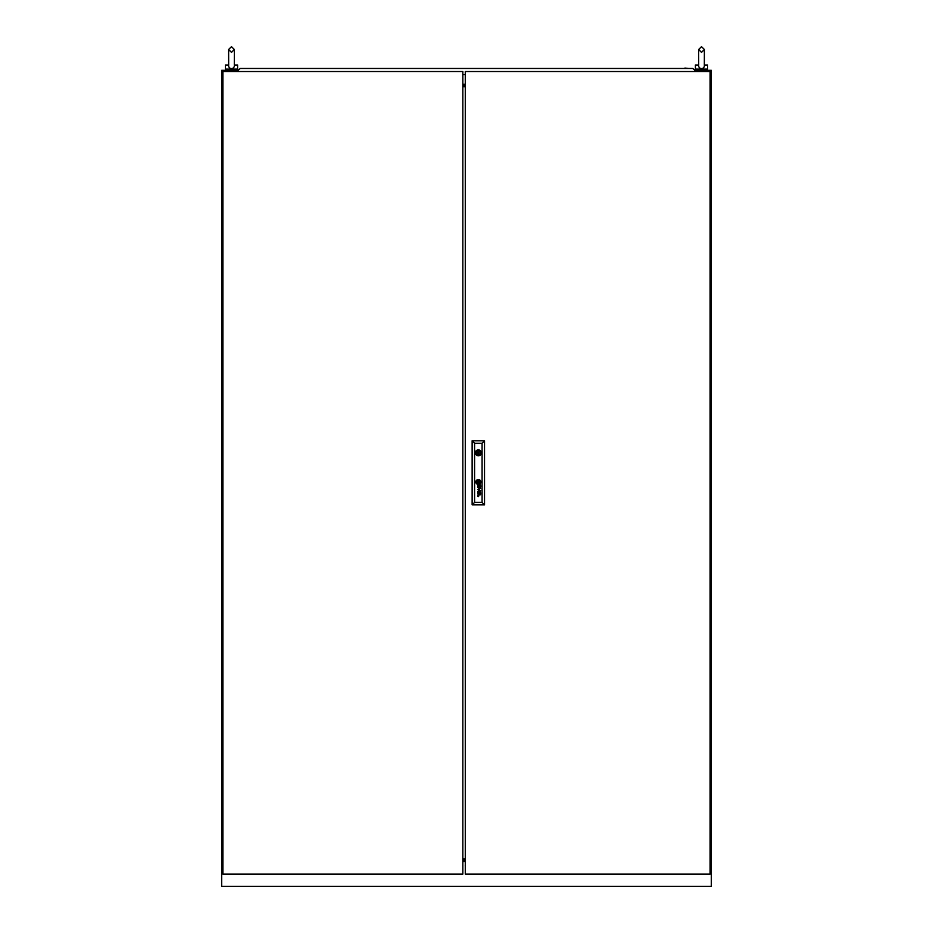 <?xml version="1.0" encoding="UTF-8"?>
<svg xmlns="http://www.w3.org/2000/svg" width="933" height="933" viewBox="0 0 933 933"><rect width="100%" height="100%" fill="white"/><g stroke="black" fill="none" stroke-linecap="round" stroke-linejoin="round"><path stroke-width="1.4" d="M465.275 864.914A1.26 1.26 0 0 0 465.275 865.556M465.275 79.678A1.26 1.26 0 0 0 465.275 80.32M465.275 860.751L462.826 860.751M462.826 85.731L465.275 85.731M465.275 859.981L462.826 859.981M462.826 859.899L465.275 859.899M465.275 859.083L462.826 859.083M462.826 86.606L465.275 86.606M465.275 85.801L462.826 85.801M462.826 84.961L465.275 84.961M238.253 70.313L221.692 70.313L221.692 886.35L711.308 886.35L711.308 70.313L694.747 70.313M228.667 65.007L228.62 49.507L231.477 46.65L234.335 49.507L234.3 65.007C232.83 65.007 232.83 65.007 234.3 65.007C232.83 65.007 232.83 65.007 234.3 65.007C234.51 67.141 233.565 68.342 231.477 68.599C229.401 68.354 228.457 67.153 228.667 65.007C230.136 65.007 230.136 65.007 228.667 65.007L225.366 65.007L225.366 69.089L237.6 69.089L237.6 65.007L234.335 65.007M232.504 69.089L230.463 69.089M698.665 65.637L698.7 65.007C698.502 67.153 699.435 68.354 701.523 68.599C703.61 68.342 704.543 67.141 704.333 65.007L704.38 49.507L701.523 46.65L698.665 49.507L698.7 65.007M702.537 69.089L700.496 69.089M704.333 65.007C702.864 65.007 702.864 65.007 704.333 65.007L707.634 65.007L707.634 69.089L695.4 69.089L695.4 65.007L698.665 65.007M465.275 71.538L465.275 874.104L710.083 874.104L710.083 71.538L465.275 71.538M478.944 452.832A0.606 0.606 0 0 0 478.337 452.213A0.606 0.606 0 0 0 477.719 452.832A0.606 0.606 0 0 0 478.337 453.438A0.606 0.606 0 0 0 478.944 452.832M479.305 482.606L479.317 482.559A2.076 2.076 0 0 0 479.294 482.373A14.205 14.205 0 0 0 479.259 482.093A6.974 6.974 0 0 0 479.235 481.906A5.925 5.925 0 0 0 479.165 481.568A3.044 3.044 0 0 0 479.061 481.23A0.676 0.676 0 0 0 479.002 481.101L478.944 481.031A1.003 1.003 0 0 0 478.851 481.02A3.884 3.884 0 0 0 478.454 481.066A91.189 91.189 0 0 0 478.128 481.125A3.079 3.079 0 0 0 477.859 481.183A10.006 10.006 0 0 0 477.684 481.23A1.131 1.131 0 0 0 477.579 481.265A2.216 2.216 0 0 0 477.486 481.3L477.358 481.405A1.854 1.854 0 0 0 477.369 481.626A650.429 650.429 0 0 0 477.404 481.906A4.933 4.933 0 0 0 477.591 482.734A0.816 0.816 0 0 0 477.684 482.921L477.766 482.979A1.878 1.878 0 0 0 477.859 482.979A4.047 4.047 0 0 0 478.221 482.932A23.15 23.15 0 0 0 478.606 482.862A3.184 3.184 0 0 0 478.979 482.769A1.901 1.901 0 0 0 479.177 482.699L479.305 482.606M479.609 482.454L479.609 482.431A2.263 2.263 0 0 0 479.574 482.093A4.42 4.42 0 0 0 479.387 481.475A3.079 3.079 0 0 0 479.305 481.265A2.356 2.356 0 0 0 479.2 481.055L479.177 481.02A10.473 10.473 0 0 0 479.107 480.927L479.026 480.833A0.746 0.746 0 0 0 478.909 480.752L478.792 480.717A2.636 2.636 0 0 0 478.267 480.798A16.526 16.526 0 0 0 477.976 480.88A2.006 2.006 0 0 0 477.766 480.962A6.251 6.251 0 0 0 477.498 481.078A1.015 1.015 0 0 0 477.381 481.136A2.402 2.402 0 0 0 477.229 481.253L477.148 481.323A0.805 0.805 0 0 0 477.09 481.405L477.055 481.615A17.121 17.121 0 0 0 477.101 481.906A1.959 1.959 0 0 0 477.136 482.093A2.869 2.869 0 0 0 477.218 482.396A14.45 14.45 0 0 0 477.334 482.676A1.668 1.668 0 0 0 477.521 483.037A0.991 0.991 0 0 0 477.673 483.201L477.918 483.282A3.219 3.219 0 0 0 478.139 483.259A2.134 2.134 0 0 0 478.337 483.224A5.901 5.901 0 0 0 478.757 483.096A2.647 2.647 0 0 0 479.224 482.897A1.306 1.306 0 0 0 479.48 482.711L479.609 482.454M480.612 493.195A1.26 1.26 0 0 1 480.553 493.58A0.676 0.676 0 0 1 478.991 493.347A4.618 4.618 0 0 1 478.897 492.822L478.571 492.297A1.901 1.901 0 0 0 478.407 492.309A0.851 0.851 0 0 0 478.232 492.344L477.953 492.636A0.968 0.968 0 0 0 477.953 493.172L478.291 493.569A1.015 1.015 0 0 0 478.606 493.615L478.606 493.965A0.956 0.956 0 0 1 477.661 493.125A2.379 2.379 0 0 1 477.638 492.904A0.945 0.945 0 0 1 477.638 492.752A7.919 7.919 0 0 1 477.649 492.659A0.77 0.77 0 0 1 477.673 492.554A3.126 3.126 0 0 1 477.696 492.449A0.653 0.653 0 0 1 477.813 492.216L477.894 492.134A0.968 0.968 0 0 1 477.999 492.064L478.081 492.029A3.464 3.464 0 0 1 478.174 492.006L478.267 491.983A21.587 21.587 0 0 1 478.419 491.971A1.423 1.423 0 0 1 478.582 491.971L480.18 491.983A1.33 1.33 0 0 0 480.285 491.971L480.238 492.297A1.178 1.178 0 0 1 480.6 493.009A1.854 1.854 0 0 1 480.612 493.195M480.308 493.289A0.77 0.77 0 0 0 480.157 492.531L479.865 492.332A0.886 0.886 0 0 0 479.597 492.297L479.084 492.297A4.129 4.129 0 0 0 479.107 492.566L479.142 492.822A4.502 4.502 0 0 0 479.177 493.009A1.469 1.469 0 0 0 479.247 493.277A0.77 0.77 0 0 0 479.34 493.44L479.644 493.65A0.711 0.711 0 0 0 479.842 493.662L480.308 493.289M480.343 486.256A0.653 0.653 0 0 1 480.262 486.548L479.725 486.828A0.711 0.711 0 0 1 479.574 486.804L479.48 486.746A0.665 0.665 0 0 1 479.352 486.641L479.282 486.525A1.784 1.784 0 0 1 479.235 486.408A0.758 0.758 0 0 1 479.2 486.291A5.097 5.097 0 0 1 479.177 486.175A3.499 3.499 0 0 1 479.142 485.988L479.597 485.463A1.738 1.738 0 0 1 479.725 485.475A0.793 0.793 0 0 1 479.865 485.498L480.133 485.685A0.758 0.758 0 0 1 480.343 486.256M480.612 486.361A1.609 1.609 0 0 0 480.507 485.825A1.003 1.003 0 0 0 480.332 485.568A1.726 1.726 0 0 0 480.238 485.463A1.178 1.178 0 0 0 480.39 485.475L480.553 485.323A0.583 0.583 0 0 0 480.565 485.242L480.483 485.008A0.63 0.63 0 0 1 480.472 485.043L480.332 485.137A0.735 0.735 0 0 1 480.215 485.148L478.536 485.137A2.193 2.193 0 0 0 478.244 485.16A0.77 0.77 0 0 0 477.976 485.242L477.766 485.463A1.05 1.05 0 0 0 477.766 486.629A0.828 0.828 0 0 0 478.606 487.131L478.606 486.781A1.481 1.481 0 0 1 478.466 486.769A0.805 0.805 0 0 1 478.326 486.746L478.011 486.513A0.735 0.735 0 0 1 477.929 486.221A1.504 1.504 0 0 1 477.929 485.93A0.595 0.595 0 0 1 477.999 485.696L478.256 485.498A0.84 0.84 0 0 1 478.431 485.475A4.91 4.91 0 0 1 478.571 485.463L478.897 485.988A6.508 6.508 0 0 0 478.921 486.175A3.709 3.709 0 0 0 478.979 486.478A1.388 1.388 0 0 0 479.165 486.909A0.77 0.77 0 0 0 480.612 486.455A1.609 1.609 0 0 0 480.612 486.361M479.889 482.501A0.676 0.676 0 0 0 479.912 482.326A1.528 1.528 0 0 0 479.889 482.093A7.849 7.849 0 0 0 479.854 481.906A1.668 1.668 0 0 0 479.784 481.65A20.456 20.456 0 0 0 479.69 481.405A1.843 1.843 0 0 0 479.539 481.101A6.438 6.438 0 0 0 479.41 480.903A1.318 1.318 0 0 0 478.979 480.507A0.618 0.618 0 0 0 478.536 480.425A5.353 5.353 0 0 0 478.337 480.46A2.764 2.764 0 0 0 477.474 480.775A2.333 2.333 0 0 0 477.136 480.996A1.563 1.563 0 0 0 476.891 481.265A0.805 0.805 0 0 0 476.775 481.51L476.751 481.626A1.143 1.143 0 0 0 476.775 481.906A4.933 4.933 0 0 0 476.81 482.093A4.268 4.268 0 0 0 476.915 482.443A1.913 1.913 0 0 0 477.043 482.746A3.895 3.895 0 0 0 477.311 483.166A1.073 1.073 0 0 0 477.929 483.574L478.034 483.586A1.808 1.808 0 0 0 478.337 483.539A4.152 4.152 0 0 0 478.804 483.411A2.402 2.402 0 0 0 479.737 482.793A0.711 0.711 0 0 0 479.889 482.501M480.215 482.209A1.178 1.178 0 0 0 480.215 482.093A1.936 1.936 0 0 0 480.18 481.906A2.881 2.881 0 0 0 479.912 481.136A2.298 2.298 0 0 0 479.41 480.472A1.504 1.504 0 0 0 478.477 480.122A3.254 3.254 0 0 0 478.034 480.192A2.099 2.099 0 0 0 477.428 480.437A4.082 4.082 0 0 0 477.031 480.705A1.586 1.586 0 0 0 476.495 481.486A0.84 0.84 0 0 0 476.46 481.65A1.481 1.481 0 0 0 476.46 481.906A2.146 2.146 0 0 0 477.474 483.691A1.085 1.085 0 0 0 478.454 483.854A2.869 2.869 0 0 0 479.702 483.236A1.924 1.924 0 0 0 480.04 482.827A1.178 1.178 0 0 0 480.215 482.209M475.853 481.999A2.484 2.484 0 0 0 478.337 484.484A2.484 2.484 0 0 0 480.81 481.999A2.484 2.484 0 0 0 478.337 479.527A2.484 2.484 0 0 0 475.853 481.999M480.192 483.131A1.784 1.784 0 0 0 480.507 481.906A2.391 2.391 0 0 0 478.956 479.9A1.691 1.691 0 0 0 478.232 479.83A2.729 2.729 0 0 0 476.285 481.23A1.586 1.586 0 0 0 476.157 481.906A2.892 2.892 0 0 0 477.334 483.935A1.749 1.749 0 0 0 478.326 484.18A2.437 2.437 0 0 0 480.192 483.131M475.375 452.832A2.962 2.962 0 0 0 478.337 455.794A2.962 2.962 0 0 0 481.288 452.832A2.962 2.962 0 0 0 478.337 449.869A2.962 2.962 0 0 0 475.375 452.832M481.23 452.213L480.273 452.213A2.041 2.041 0 0 0 476.39 452.213L475.433 452.213M482.081 502.397L482.081 443.245L474.582 443.245L474.582 502.397L482.081 502.397L484.53 504.846L472.133 504.846L472.133 440.796L484.53 440.796L484.53 504.846M477.696 489.615L480.122 490.385L477.696 491.446L480.565 490.595L478.139 489.463L480.565 488.425L477.696 487.527L480.122 488.565L477.696 489.615M477.883 496.379A4.105 4.105 0 0 1 477.801 496.251A0.781 0.781 0 0 1 477.731 496.099A1.644 1.644 0 0 1 477.638 495.68A1.038 1.038 0 0 1 477.883 494.945L478.069 494.828A1.131 1.131 0 0 1 478.372 494.747A7.756 7.756 0 0 1 478.524 494.735A1.831 1.831 0 0 1 478.617 494.735L480.565 494.735L478.617 495.085A1.516 1.516 0 0 0 478.396 495.108A0.793 0.793 0 0 0 478.209 495.155L477.999 495.341A0.618 0.618 0 0 0 478.139 496.356L478.221 496.414A0.98 0.98 0 0 0 478.279 496.461L478.337 496.484A0.933 0.933 0 0 0 478.419 496.508L478.489 496.519A5.4 5.4 0 0 0 478.559 496.519A0.956 0.956 0 0 0 478.641 496.531L478.011 496.531A0.933 0.933 0 0 1 477.883 496.379M472.133 504.846L474.582 502.397M482.081 443.245L484.53 440.796M472.133 440.796L474.582 443.245M475.433 453.438L476.39 453.438A2.041 2.041 0 0 0 480.273 453.438L481.23 453.438M478.956 481.381L477.719 481.381L477.719 482.618L478.956 482.618L478.956 481.381M462.826 874.104L462.826 71.538L222.917 71.538L222.917 874.104L462.826 874.104M462.826 86.746L465.275 86.746M462.826 858.908L465.275 858.908M238.626 71.538L238.253 70.185L240.294 68.471L692.706 68.471L694.747 70.185L694.374 71.538M462.826 74.593L465.275 74.593M688.671 68.471L684.915 68.062M550.552 68.471L545.653 68.471M387.347 68.471L382.448 68.471M249.228 68.471L244.329 68.471M468.949 68.471L464.051 68.471M465.275 861.486L462.826 861.486L465.275 861.486M462.826 84.227L465.275 84.227L462.826 84.215M231.477 52.365L228.62 49.507L231.477 46.65L234.335 49.507L231.477 52.365M234.335 58.476L234.335 49.507M236.376 69.089L236.376 70.313M226.579 69.089L226.579 70.313M701.523 46.65L698.665 49.507L701.523 52.365L704.38 49.507L701.523 46.65M706.421 69.089L706.421 70.313M696.624 69.089L696.624 70.313"/></g></svg>
